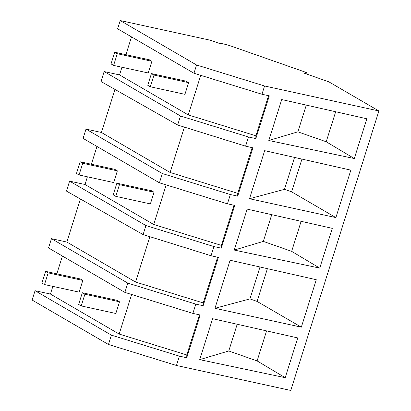 <?xml version="1.0" encoding="UTF-8"?>
<svg xmlns="http://www.w3.org/2000/svg" width="411" height="411" viewBox="0 0 411 411"><rect width="100%" height="100%" fill="white"/><g stroke="black" fill="none" stroke-linecap="round" stroke-linejoin="round"><path stroke-width="0.62" d="M306.087 73.846L306.498 72.547L304.171 73.173L328.831 81.825L378.891 110.965L290.772 390.45L176.458 365.477L108.453 344.475L32.109 300.035L35.053 290.705L50.44 294.065L52.865 286.38M108.453 344.475L111.396 335.145L35.053 290.705M62.426 256.048L56.821 273.818M51.457 238.678L127.8 283.112L124.877 292.396L48.529 247.956L51.457 238.678L66.844 242.038L80.412 199.006M69.598 181.133L145.946 225.567L143.1 234.589L66.459 191.089L69.598 181.133L84.99 184.493L87.409 176.807M96.975 146.47L91.37 164.246M86.002 129.1L162.35 173.54L159.427 182.823L83.079 138.384L86.002 129.1L101.394 132.465L114.962 89.434M177.65 125.016L180.496 115.994L248.496 136.991L245.603 146.167L177.65 125.016L101.008 81.512L104.147 71.555L119.534 74.92L121.959 67.229M131.525 36.898L125.92 54.668M378.891 110.965L264.576 85.986L261.971 94.247L193.971 73.245L117.628 28.811L120.228 20.55L210.232 40.211L218.786 43.217A12.381 1.767 -162.5 0 1 232.153 46.464L306.498 72.547M176.458 365.477L179.396 356.142L186.738 357.745L186.805 354.955L119.154 334.066L50.44 294.065M261.971 94.247L269.313 95.85L255.837 138.599L255.899 135.805L188.253 114.916L119.534 74.92M248.496 136.991L255.837 138.599M245.603 146.167L252.929 147.821L237.692 196.145L237.758 193.35L252.169 147.647M159.427 182.823L227.427 203.82L230.35 194.537L237.692 196.145M227.427 203.82L234.763 205.423L221.288 248.172L221.354 245.382L153.704 224.488L84.99 184.493M143.1 234.589L211.054 255.74L213.946 246.569L221.288 248.172M211.054 255.74L218.38 257.394L203.142 305.717L203.209 302.928L135.558 282.033L66.844 242.038M124.877 292.396L192.877 313.393L195.8 304.114L203.142 305.717M192.877 313.393L200.219 315.001L186.738 357.745M199.71 359.646L212.621 318.695L297.734 337.934L285.203 377.683L257.106 360.92L228.768 350.979L199.71 359.646L285.203 377.683M335.874 217.594L350.835 170.144L264.658 150.662L249.503 198.724L335.874 217.594L291.615 191.834L284.484 189.332L249.503 198.724M268.804 140.495L281.715 99.549L366.833 118.784L354.297 158.533L326.206 141.774L297.867 131.828L268.804 140.495L354.297 158.533M214.953 308.296L230.109 260.24L316.285 279.716L301.325 327.166L257.065 301.407L249.939 298.905L214.953 308.296L301.325 327.166M319.748 268.111L332.283 228.357L247.17 209.122L234.26 250.073L319.748 268.111L291.656 251.347L263.317 241.401L234.26 250.073M111.396 335.145L179.396 356.142M149.856 236.69L135.558 282.033M127.8 283.112L195.8 304.114M131.638 294.482L119.154 334.066M199.453 314.831L186.805 354.955M217.619 257.224L203.209 302.928M259.999 266.996L249.939 298.905M267.391 268.666L257.065 301.407M266.575 330.891L257.106 360.92M237.193 324.253L228.768 350.979M184.405 127.117L170.108 172.461L101.394 132.465M170.108 172.461L237.758 193.35M180.496 115.994L104.147 71.555M268.553 95.681L255.899 135.805M264.576 85.986L196.576 64.989L120.228 20.55M193.971 73.245L196.576 64.989M301.941 159.093L291.615 191.834M294.548 157.418L284.484 189.332M306.293 105.103L297.867 131.828M335.674 111.741L326.206 141.774M200.732 75.336L188.253 114.916M145.946 225.567L213.946 246.569M234.003 205.259L221.354 245.382M166.183 184.909L153.704 224.488M162.35 173.54L230.35 194.537M301.124 221.318L291.656 251.347M271.743 214.676L263.317 241.401M78.645 304.423L81.214 305.923L84.897 294.235L82.328 292.735L78.645 304.423M81.214 305.923L115.835 313.485L119.519 301.797L116.95 300.302L82.328 292.735M84.897 294.235L119.519 301.797M113.189 194.85L115.763 196.345L119.447 184.657L116.878 183.162L113.189 194.85M115.763 196.345L150.385 203.913L154.068 192.225L151.5 190.73L116.878 183.162M119.447 184.657L154.068 192.225M147.739 85.277L150.308 86.772L153.997 75.085L151.428 73.59L147.739 85.277M150.308 86.772L184.935 94.335L188.618 82.647L186.049 81.152L151.428 73.59M153.997 75.085L188.618 82.647M41.932 283.056L44.506 284.556L48.19 272.868L45.621 271.368L41.932 283.056M44.506 284.556L79.128 292.118L82.811 280.43L80.243 278.935L45.621 271.368M48.19 272.868L82.811 280.43M76.482 173.483L79.051 174.978L82.739 163.29L80.171 161.795L76.482 173.483M79.051 174.978L113.677 182.546L117.361 170.858L114.792 169.363L80.171 161.795M82.739 163.29L117.361 170.858M111.032 63.911L113.6 65.406L117.284 53.718L114.715 52.223L111.032 63.911M113.6 65.406L148.222 72.968L151.911 61.28L149.342 59.785L114.715 52.223M117.284 53.718L151.911 61.28"/></g></svg>
